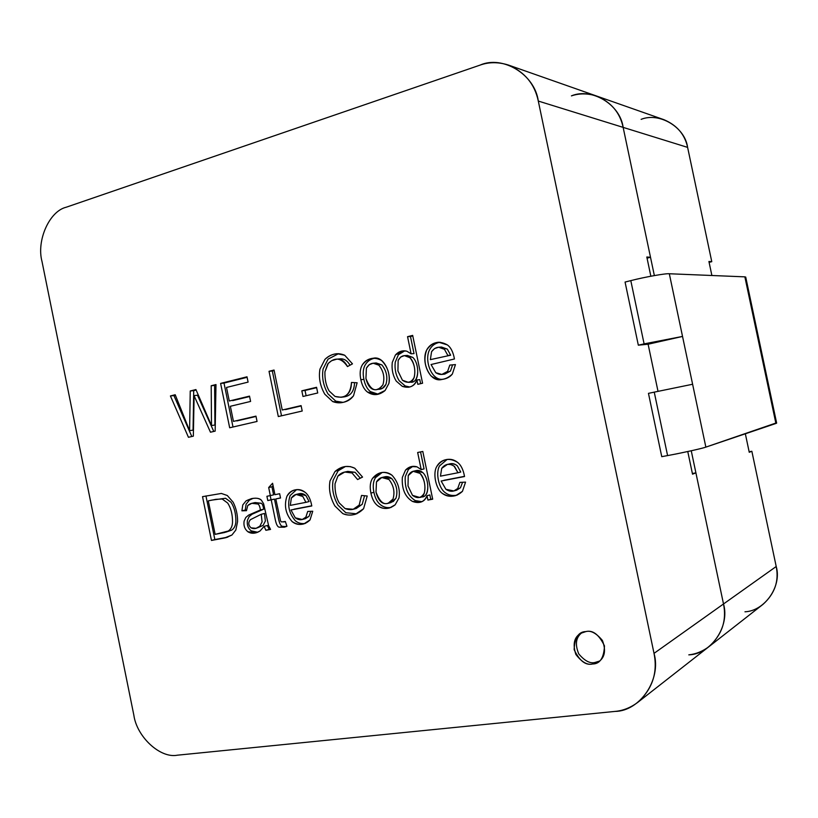 <?xml version="1.0" encoding="UTF-8"?>
<svg xmlns="http://www.w3.org/2000/svg" width="818" height="818" viewBox="0 0 818 818"><rect width="100%" height="100%" fill="white"/><g stroke="black" fill="none" stroke-linecap="round" stroke-linejoin="round"><path stroke-width="1.23" d="M775.832 423.059L705.862 447.119C702.866 448.325 681.711 453.008 667.59 455.585L661.762 456.669L648.459 393.356L661.762 456.669L667.59 455.585L654.247 392.139L692.611 384.255L682.529 336.433L648.112 344.225L682.529 336.433L638.326 345.186L648.112 344.225L658.02 391.352L648.112 344.225L638.326 345.186L625.064 282.057L638.326 345.186L644.103 343.877L630.801 280.625L625.064 282.057L630.801 280.625L644.103 343.877L682.529 336.433L669.318 273.754C665.975 273.253 644.676 277.036 630.801 280.625C644.676 277.036 665.975 273.253 669.318 273.754L692.611 384.255L654.247 392.139L667.59 455.585C681.711 453.008 702.866 448.325 705.862 447.119L692.611 384.255L705.862 447.119L775.914 423.468L744.861 276.852L669.318 273.754L744.861 276.852L745.045 277.691M650.504 257.271L623.142 127.383L538.295 101.054L654.022 653.367L723.511 603.97L695.903 472.865L692.529 474.174L687.764 451.536L692.529 474.174L695.903 472.865L723.511 603.97C730.147 626.455 710.822 654.298 688.797 654.86C710.822 654.298 730.147 626.455 723.511 603.97L654.022 653.367L538.295 101.054C534.829 74.407 502.569 54.98 480.043 65.123L66.227 207.22L480.043 65.123C488.919 61.923 498.387 61.902 508.448 65.062C524.757 72.056 534.706 84.06 538.295 101.054L623.142 127.383L650.504 257.271L647.048 258.161L650.504 257.271L646.813 257.005L650.504 257.271M650.852 276.208L646.813 257.005L650.852 276.208M571.414 95.88C591.588 87.332 620.187 104.397 623.142 127.383C620.044 112.71 611.24 102.27 596.751 96.084C611.24 102.27 620.044 112.71 623.142 127.383L654.359 275.564L623.142 127.383C620.187 104.397 591.588 87.332 571.414 95.88C579.359 93.191 587.805 93.262 596.751 96.084L663.971 119.704C676.987 125.246 684.87 134.469 687.611 147.383L711.772 261.678L709.104 262.343L711.772 261.678L687.611 147.383L623.142 127.383L687.611 147.383C685.024 127.179 659.369 111.974 641.128 119.346M692.386 473.499L695.903 472.865L692.386 473.499M615.013 711.415L177.404 755.188L615.013 711.415C639.86 711.261 661.639 679.502 654.022 653.367C657.856 672.631 652.447 688.96 637.784 702.355C630.576 707.713 622.989 710.73 615.013 711.415M133.845 715.157L41.994 261.443L133.845 715.157C136.759 736.793 160.256 758.685 177.404 755.188C160.256 758.685 136.759 736.793 133.845 715.157M66.227 207.22C49.305 211.187 36.34 240.676 41.994 261.443C36.34 240.676 49.305 211.187 66.227 207.22M592.61 663.981C585.637 665.627 579.481 660.852 574.134 649.645C574.665 637.723 578.561 631.7 585.841 631.588C592.815 629.829 599.021 634.604 604.482 645.903C603.899 657.948 599.942 663.971 592.61 663.981L598.5 661.864C604.86 657.58 606.158 650.453 602.416 640.484C596.353 633.163 590.831 630.197 585.841 631.588L580.688 633.337C574.144 637.171 572.539 644.206 575.862 654.451C581.833 662.171 587.416 665.351 592.61 663.981L594.921 662.478C590.064 663.746 584.676 660.893 578.755 653.909C574.829 644.369 575.882 637.304 581.905 632.703C575.882 637.304 574.829 644.369 578.755 653.909C584.676 660.893 590.064 663.746 594.921 662.478L592.61 663.981M422.579 383.223L417.804 384.327L416.904 379.981C414.133 386.536 409.256 388.652 402.272 386.331L396.26 381.116C392.865 375.615 391.536 369.399 392.262 362.456L395.431 354.971C398.703 351.413 402.517 350.165 406.863 351.208L411.096 353.816L407.548 336.679L412.671 335.4L422.579 383.223L412.671 335.4L407.548 336.679L411.096 353.816L406.863 351.208L403.427 350.799L395.431 354.971L392.262 362.456C391.536 369.399 392.865 375.615 396.26 381.116L402.272 386.331L408.243 387.262C412.62 386.669 415.503 384.235 416.904 379.981L417.804 384.327L422.579 383.223M360.84 379.685C359.552 373.427 360.104 368.417 362.476 364.644C367.896 357.987 374.225 356.587 381.495 360.441C387.722 366.73 390.186 374.388 388.898 383.427L385.104 390.503C379.102 395.431 373.182 395.922 367.354 391.965C364.204 389.511 362.037 385.421 360.84 379.685C362.037 385.421 364.204 389.511 367.354 391.965L376.761 394.511L385.104 390.503L388.898 383.427C391.331 373.09 383.775 355.656 373.335 358.223C368.621 358.673 365.002 360.81 362.476 364.644C360.104 368.417 359.552 373.427 360.84 379.685L363.898 379.358C362.609 373.12 363.161 368.131 365.534 364.378C367.701 361.014 370.799 358.949 374.828 358.182C370.799 358.949 367.701 361.014 365.534 364.378C363.161 368.131 362.609 373.12 363.898 379.358L360.84 379.685M317.732 392.977L302.987 396.474L301.822 390.81L316.566 387.292L317.732 392.977L316.566 387.292L301.822 390.81L302.987 396.474L317.732 392.977M257.056 421.454L229.674 427.773L220.604 383.397L247.005 376.801L248.089 382.108L226.504 387.456L229.285 401.014L249.51 396.127L250.594 401.433L230.359 406.28L233.447 421.393L255.962 416.137L257.056 421.454L255.962 416.137L233.447 421.393L230.359 406.28L250.594 401.433L249.51 396.127L229.285 401.014L226.504 387.456L248.089 382.108L247.005 376.801L220.604 383.397L229.674 427.773L257.056 421.454M441.147 481.035L445.902 489.307C450.319 492.17 454.266 491.894 457.722 488.499L459.89 482.395L465.554 482.119L462.436 491.352C456.26 497.099 449.532 497.753 442.241 493.315C435.677 488.643 432.691 473.06 436.761 466.536C442.241 458.775 449.133 457.364 457.456 462.293C460.943 464.9 463.305 469.644 464.542 476.526L441.147 481.035L464.542 476.526C463.305 469.644 460.943 464.9 457.456 462.293C454 459.552 450.084 458.694 445.718 459.706C441.689 460.646 438.704 462.927 436.761 466.536C432.691 473.06 435.677 488.643 442.241 493.315C446.035 496.26 450.554 497.017 455.79 495.575L462.436 491.352L465.554 482.119L459.89 482.395L457.722 488.499L453.878 490.953L445.902 489.307L441.147 481.035M357.599 479.553L352.037 472.978C346.597 470.81 341.873 471.853 337.885 476.096L335.022 483.827C334.787 491.281 336.178 497.63 339.194 502.886L345.094 508.581C351.014 510.718 355.707 509.563 359.174 505.115L361.536 495.442L367.21 495.994L363.581 508.724C357.241 515.043 350.298 516.659 342.752 513.561L334.869 505.943C330.186 497.61 328.56 489.287 330.002 480.974L335.002 471.505C341.351 466.096 347.947 465.002 354.787 468.233L362.558 477.078L357.599 479.553L362.558 477.078L354.787 468.233L350.39 466.618L345.574 466.485L335.002 471.505L330.002 480.974C328.56 489.287 330.186 497.61 334.869 505.943L342.752 513.561C346.239 515.268 350.441 515.514 355.349 514.297L363.581 508.724L367.21 495.994L361.536 495.442L359.174 505.115L353.212 509.287L345.094 508.581L339.194 502.886C336.178 497.63 334.787 491.281 335.022 483.827L337.885 476.096L344.736 472.047L352.037 472.978L357.599 479.553M280.584 521.035L281.607 521.966L285.339 521.485L286.944 526.26L279.429 527.201C277.609 527.181 276.147 524.328 275.063 518.643L271.218 499.859L267.783 500.544L266.913 496.281L270.339 495.585L268.682 487.518L272.588 483.264L274.92 494.675L279.654 493.724L280.533 498.019L275.799 498.949L280.584 521.035L275.799 498.949L280.533 498.019L279.654 493.724L274.92 494.675L272.588 483.264L268.682 487.518L270.339 495.585L266.913 496.281L267.783 500.544L271.218 499.859L275.063 518.643C276.147 524.328 277.609 527.181 279.429 527.201L284.398 527.201L286.944 526.26L285.339 521.485L281.607 521.966L280.584 521.035M202.527 496.649L221.371 493.448L227.312 495.514L233.15 502.201C236.197 508.305 237.67 514.767 237.588 521.608L235.819 530.064L231.923 535.023L224.398 538.019L211.463 540.442L202.527 496.649L211.463 540.442L226.157 537.63L231.923 535.023L235.819 530.064L237.588 521.608C237.67 514.767 236.197 508.305 233.15 502.201L227.312 495.514L221.371 493.448L202.527 496.649M265.87 530.289L264.091 526.352L260.022 531.005C255.482 533.725 251.412 533.96 247.834 531.72C244.654 529.052 243.416 525.504 244.132 521.066L245.819 517.446L248.733 515.043L260.421 509.962C259.838 506.424 258.989 504.44 257.874 504.021C254.071 502.416 250.707 502.906 247.772 505.504L246.463 510.677L241.913 510.831L242.782 504.921L246.085 500.872C252.793 497.548 257.895 497.324 261.402 500.197L263.58 503.673L268.631 525.688L270.553 529.42L265.87 530.289L269.132 529.42L267.363 525.504L264.091 526.352L265.87 530.289L270.553 529.42L268.631 525.688L263.58 503.673L261.402 500.197C259.582 498.264 256.238 497.743 251.392 498.643L246.085 500.872L242.782 504.921L241.913 510.831L246.463 510.677L247.772 505.504L251.811 503.315L257.874 504.021C258.989 504.44 259.838 506.424 260.421 509.962L248.733 515.043L245.819 517.446L244.132 521.066C243.416 525.504 244.654 529.052 247.834 531.72L256.208 532.794L260.022 531.005L264.091 526.352L267.363 525.504L269.132 529.42L265.87 530.289M290.963 509.982L295.278 517.825C299.184 520.565 302.711 520.35 305.85 517.17L307.721 511.434L312.742 511.24L310.053 519.911C304.593 525.258 298.601 525.81 292.077 521.557C285.615 513.939 283.897 505.514 286.924 496.281C291.75 489.021 297.885 487.763 305.349 492.497C308.488 494.982 310.635 499.471 311.791 505.964L290.963 509.982L311.791 505.964C310.635 499.471 308.488 494.982 305.349 492.497C302.271 489.9 298.805 489.041 294.95 489.91C291.31 490.739 288.631 492.865 286.924 496.281C283.897 505.514 285.615 513.939 292.077 521.557C295.37 524.307 299.286 525.095 303.836 523.909L310.053 519.911L312.742 511.24L307.721 511.434L305.85 517.17L302.271 519.491L295.278 517.825L290.963 509.982M370.912 493.08C369.624 486.843 370.186 481.904 372.589 478.274C378.192 471.679 384.675 470.667 392.026 475.258C397.967 481.822 400.288 489.389 399 497.957L395.176 504.798C389.112 509.43 383.192 509.665 377.415 505.504C374.266 502.958 372.098 498.816 370.912 493.08C372.098 498.816 374.266 502.958 377.415 505.504C380.943 508.326 385.022 509.133 389.665 507.917L395.176 504.798L399 497.957C400.288 489.389 397.967 481.822 392.026 475.258C388.683 472.62 384.889 471.781 380.646 472.743L372.589 478.274C370.186 481.904 369.624 486.843 370.912 493.08L373.918 492.324C372.64 486.107 373.192 481.189 375.595 477.569L382.18 472.467L375.595 477.569C373.192 481.189 372.64 486.107 373.918 492.324L370.912 493.08M432.691 499.174L427.906 500.064L427.016 495.718C424.256 502.078 419.378 503.97 412.374 501.383C404.961 496.741 401.618 488.735 402.354 477.364L405.524 470.084C408.836 466.689 412.661 465.606 416.996 466.843L421.198 469.593L417.661 452.497L422.804 451.444L432.691 499.174L422.804 451.444L417.661 452.497L421.198 469.593L416.996 466.843L411.464 466.567L405.524 470.084L402.354 477.364C401.618 488.735 404.961 496.741 412.374 501.383L420.534 502.18C423.704 501.27 425.861 499.123 427.016 495.718L427.906 500.064L432.691 499.174M193.345 436.158L188.447 437.293L170.41 395.943L175.205 394.746L189.592 430.636L190.246 390.984L195.921 389.562L211.504 425.524L211.197 385.748L215.983 384.552L215.154 431.127L210.471 432.211L194.03 395.585L210.471 432.211L215.154 431.127L215.983 384.552L211.197 385.748L211.504 425.524L195.921 389.562L190.246 390.984L189.592 430.636L175.205 394.746L170.41 395.943L188.447 437.293L193.345 436.158L194.019 401.014L193.345 436.158M302.21 411.025L278.314 416.546L269.03 371.3L274.05 370.043L282.251 410.012L301.096 405.616L302.21 411.025L301.096 405.616L282.251 410.012L274.05 370.043L269.03 371.3L278.314 416.546L302.21 411.025M347.486 366.576C341.331 357.619 334.766 356.73 327.783 363.918L324.93 371.853C324.705 379.388 326.096 385.748 329.112 390.932L335.032 396.444C345.073 399.082 350.544 394.419 351.464 382.466L357.139 382.773L353.519 395.8C347.2 402.456 340.247 404.389 332.681 401.566L324.787 394.204C320.124 385.984 318.509 377.64 319.94 369.174L324.93 359.399C331.218 353.673 337.814 352.292 344.705 355.247L352.476 363.857L347.486 366.576L352.476 363.857L344.705 355.247L337.036 353.693C332.353 354.112 328.315 356.014 324.93 359.399L319.94 369.174C318.509 377.64 320.124 385.984 324.787 394.204L332.681 401.566L341.413 402.63C346.597 402.027 350.636 399.746 353.519 395.8L357.139 382.773L351.464 382.466C351.351 391.331 347.865 396.27 341.014 397.282L335.032 396.444L329.112 390.932C326.096 385.748 324.705 379.388 324.93 371.853L328.253 363.356L331.658 360.677L336.883 359.143C341.178 358.703 344.715 361.178 347.486 366.576M431.045 364.531L435.779 372.701C440.135 375.421 444.082 374.981 447.63 371.382L449.788 365.104L455.452 364.583L452.344 374.061C445.534 380.513 438.417 381.127 430.984 375.902C424.828 367.834 423.387 359.225 426.648 350.063C432.139 341.985 439.031 340.268 447.344 344.899C450.83 347.364 453.203 352.057 454.44 358.979L431.045 364.531L454.44 358.979C453.203 352.057 450.83 347.364 447.344 344.899L438.724 342.241C433.203 342.742 429.174 345.349 426.648 350.063C420.892 361.341 429.378 382.998 441.986 379.44C446.505 378.846 449.961 377.057 452.344 374.061L455.452 364.583L449.788 365.104L447.63 371.382L441.843 374.439L435.779 372.701L431.045 364.531M227.772 537.14L211.463 540.442L214.848 539.553L205.952 495.943L214.848 539.553L227.772 537.14M208.304 500.872L215.84 499.338L222.179 499L227.711 503.08C230.962 508.101 232.568 514.42 232.527 522.037C232.404 526.23 230.973 529.226 228.242 531.035L224.48 532.538L215.144 534.359L208.304 500.872L211.719 500.125L208.304 500.872L215.144 534.359L228.242 531.035C230.973 529.226 232.404 526.23 232.527 522.037C232.568 514.42 230.962 508.101 227.711 503.08L222.179 499L215.84 499.338L208.304 500.872M224.48 532.538L231.606 530.176C234.326 528.377 235.748 525.391 235.881 521.209C235.911 513.622 234.316 507.334 231.075 502.324L225.553 498.264L211.719 500.125L225.553 498.264L231.075 502.324C234.316 507.334 235.911 513.622 235.881 521.209C235.748 525.391 234.326 528.377 231.606 530.176L226.177 532.048M253.529 503.039L261.167 503.254C262.271 503.673 263.12 505.647 263.703 509.164L252.036 514.236L249.142 516.639L247.455 520.238C246.739 524.665 247.966 528.203 251.136 530.851L257.782 532.262L251.136 530.851C247.966 528.203 246.739 524.665 247.455 520.238L249.142 516.639L252.036 514.236L263.703 509.164L260.421 509.962L263.703 509.164C263.12 505.647 262.271 503.673 261.167 503.254L255.124 502.559L251.811 503.315M246.484 510.003L241.913 510.831L245.247 510.054L246.106 504.154L249.408 500.125L253.12 498.326L249.408 500.125L246.106 504.154L245.247 510.054L246.484 510.003M261.208 514.287L262.097 521.884L259.807 526.24L256.044 528.336L251.014 527.835C248.273 525.187 248.069 522.467 250.41 519.675L261.208 514.287L264.49 513.489L261.208 514.287L250.41 519.675C248.069 522.467 248.273 525.187 251.014 527.835C253.846 529.246 256.78 528.714 259.807 526.24L262.097 521.884L261.208 514.287M256.044 528.336L263.089 525.391L265.369 521.046L264.49 513.489L265.369 521.046L263.089 525.391L257.619 527.774M270.39 529.185L269.132 529.42L270.39 529.185M286.044 526.649L282.67 526.342C280.84 526.322 279.388 523.479 278.304 517.814L274.48 499.103L267.783 500.544L271.055 499.788L270.196 495.616L271.055 499.788L274.48 499.103L278.304 517.814C279.388 523.479 280.84 526.322 282.67 526.342L286.044 526.649M273.601 494.849L270.339 495.585L273.601 494.849L271.954 486.812L268.682 487.518L271.954 486.812L273.069 485.606L271.954 486.812L273.601 494.849M280.513 497.906L275.799 498.949L280.513 497.906M305.912 502.344L290.308 505.381L291.351 498.029L296.044 494.44L302.813 496.465L305.912 502.344L309.092 501.567L305.912 502.344L302.813 496.465C298.335 493.131 294.511 493.653 291.351 498.029L290.308 505.381L305.912 502.344M302.271 519.491L305.451 518.653L309.02 516.342L310.809 511.311L309.02 516.342L303.775 518.909M305.359 523.408C301.484 524.011 298.13 523.111 295.288 520.718C288.836 513.131 287.128 504.737 290.145 495.534L296.586 489.645L290.145 495.534C287.128 504.737 288.836 513.131 295.288 520.718C298.13 523.111 301.484 524.011 305.359 523.408M311.77 505.79L294.173 509.174L311.77 505.79M297.691 494.246C300.656 492.906 303.427 493.397 306.004 495.708L309.092 501.567L306.004 495.708L299.245 493.694L296.044 494.44M346.259 471.812L355.094 472.303L360.298 478.203L355.094 472.303L347.814 471.383L344.736 472.047M353.212 509.287L356.27 508.469L362.21 504.317L364.572 495.739L362.21 504.317L354.685 508.786M356.822 513.827L345.83 512.733L337.967 505.146C333.304 496.843 331.689 488.55 333.12 480.268L338.11 470.841L345.441 466.505L338.11 470.841L333.12 480.268C331.689 488.55 333.304 496.843 337.967 505.146L345.83 512.733L356.822 513.827M388.09 503.346L391.055 502.538L395.963 498.244C397.988 491.332 396.648 484.839 391.934 478.765L384.746 476.822L381.761 477.528L388.979 479.471C393.703 485.575 395.043 492.088 393.018 499.031L388.09 503.346C382.374 504.818 378.345 501.086 376.004 492.129L376.484 481.904L381.761 477.528M391.096 507.436C387.078 508.101 383.509 507.191 380.411 504.696C377.262 502.16 375.104 498.039 373.918 492.324C375.104 498.039 377.262 502.16 380.411 504.696C383.509 507.191 387.078 508.101 391.096 507.436M383.294 477.313C386.321 476.004 389.204 476.495 391.934 478.765C396.648 484.839 397.988 491.332 395.963 498.244L393.315 501.485L389.491 502.804M376.004 492.129C380.83 504.696 386.495 506.996 393.018 499.031C395.043 492.088 393.703 485.575 388.979 479.471C383.846 476.015 379.675 476.822 376.484 481.904L376.004 492.129M432.63 498.908L427.906 500.064L430.759 499.256L429.859 494.931L427.016 495.718L429.859 494.931L430.759 499.256L432.63 498.908M421.904 501.679L415.268 500.585C407.875 495.953 404.542 487.978 405.278 476.649L408.448 469.399L412.926 466.332L408.448 469.399L405.278 476.649C404.542 487.978 407.875 495.953 415.268 500.585L421.904 501.679M424.072 468.908L421.198 469.593L424.072 468.908L420.554 451.904L424.072 468.908M419.603 497.416L422.477 496.628C429.941 496.853 429.082 478.366 422.875 472.661L415.973 470.626L413.08 471.311L420.002 473.356C426.229 479.092 427.088 497.651 419.603 497.416L412.507 495.371L408.008 485.974L408.243 475.544L413.08 471.311M414.583 471.117C417.436 469.829 420.196 470.34 422.875 472.661C429.808 479.328 429.542 498.694 420.984 496.874M408.008 485.974L412.507 495.371C417.456 498.97 421.413 498.162 424.358 492.937C425.82 485.452 424.358 478.929 420.002 473.356C415.125 469.818 411.209 470.554 408.243 475.544L408.008 485.974M457.978 472.753L440.462 476.158L441.7 468.346L447.497 464.379L450.953 464.512L454.082 466.127L457.978 472.753L460.749 472.047L457.978 472.753L454.573 466.536C449.634 463.049 445.35 463.653 441.7 468.346L440.462 476.158L457.978 472.753M453.878 490.953L456.649 490.186L460.483 487.743L462.569 482.262L460.483 487.743L455.197 490.473M457.129 495.125C452.446 496.056 448.428 495.197 445.053 492.538C438.499 487.876 435.534 472.364 439.583 465.861L447.149 459.44L439.583 465.861C435.534 472.364 438.499 487.876 445.053 492.538C448.428 495.197 452.446 496.056 457.129 495.125M464.512 476.342L443.959 480.299L464.512 476.342M448.346 464.276C451.628 462.988 454.624 463.52 457.344 465.861L460.749 472.047L457.344 465.861L455.34 464.471L451.475 463.581L446.894 464.501M191.801 436.515L173.927 395.575L170.41 395.943L175.4 395.217L173.927 395.575L191.801 436.515M193.058 430.156L189.592 430.636L193.058 430.156L193.713 390.636L190.246 390.984L196.136 390.033L193.713 390.636L193.058 430.156M214.623 385.421L214.919 425.043L211.504 425.524L214.919 425.043L214.623 385.421L211.197 385.748L215.983 385.084M213.774 431.444L197.486 395.227L194.03 395.585L197.486 395.227L213.774 431.444M194.019 401.014L194.03 395.585M232.997 427.006L224.009 383.069L220.604 383.397L247.108 377.313L224.009 383.069L232.997 427.006M232.67 400.626L249.592 396.536L232.67 400.626M236.821 420.922L256.034 416.444L236.821 420.922M281.515 415.8L272.322 371.014L269.03 371.3L274.153 370.554L272.322 371.014L281.515 415.8M285.502 409.583L301.167 405.933L285.502 409.583M306.116 395.728L305.032 390.452L301.822 390.81L316.648 387.681L305.032 390.452L306.116 395.728M338.407 359.143C343.141 358.008 346.996 360.032 350.002 365.206C347.333 360.595 344 358.488 340.012 358.897L336.883 359.143M341.014 397.282L344.122 396.883C350.81 395.902 354.286 391.147 354.552 382.63C354.153 391.904 350.155 396.689 342.568 396.975M342.998 402.364L335.799 401.168L327.936 393.826C323.294 385.636 321.678 377.323 323.11 368.898L328.079 359.153L338.58 353.662L328.079 359.153L323.11 368.898C321.678 377.323 323.294 385.636 327.936 393.826L335.799 401.168L342.998 402.364M376.474 389.665L382.313 388.417L385.932 384.409C387.936 377.343 386.587 370.84 381.873 364.889L376.188 362.957L373.161 363.223L378.867 365.165C383.591 371.137 384.951 377.66 382.936 384.757L380.288 388.151L376.474 389.665C371.474 390.319 367.967 386.597 365.932 378.499L366.403 368.151L369.163 364.695L373.161 363.223M378.294 394.235L370.39 391.587C367.251 389.143 365.084 385.074 363.898 379.358C365.084 385.074 367.251 389.143 370.39 391.587L378.294 394.235M374.654 363.243L381.873 364.889C386.587 370.84 387.936 377.343 385.932 384.409C384.204 387.834 381.556 389.47 377.998 389.327M365.932 378.499C370.799 391.004 376.464 393.09 382.936 384.757C384.951 377.66 383.591 371.137 378.867 365.165C373.816 361.873 369.664 362.865 366.403 368.151L365.932 378.499M420.636 383.673L419.798 379.644L416.904 379.981L419.798 379.644L420.636 383.673M409.716 386.986L405.207 385.963L399.225 380.769C395.84 375.298 394.511 369.102 395.237 362.19L398.397 354.736L404.879 350.799L398.397 354.736L395.237 362.19C394.511 369.102 395.84 375.298 399.225 380.769L405.207 385.963L409.716 386.986M414.02 353.58L411.096 353.816L414.02 353.58L410.483 336.515L407.548 336.679L412.783 335.942L410.483 336.515L414.02 353.58M408.202 382.292L411.127 381.945C419.522 383.243 419.685 363.744 412.824 357.415L407.313 355.401L404.378 355.636L409.9 357.671C416.781 364.02 416.618 383.591 408.202 382.292L402.425 380.227L397.916 370.932L398.151 360.38L400.687 357.016L404.378 355.636M405.83 355.677L412.824 357.415C420.462 364.685 418.877 385.022 409.675 381.945M397.916 370.932L402.425 380.227C407.384 383.652 411.321 382.671 414.245 377.282C415.728 369.644 414.276 363.11 409.9 357.671C405.084 354.286 401.168 355.186 398.151 360.38L397.916 370.932M440.012 347.261L447.293 349.092L450.667 355.206L430.36 359.634L450.667 355.206L447.845 355.452L450.667 355.206L447.293 349.092L441.464 347.036L438.622 347.241L444.46 349.317L447.845 355.452L444.46 349.317C439.491 345.994 435.196 346.781 431.567 351.689L434.511 348.58L438.622 347.241M441.843 374.439L444.675 374.123L450.442 371.075L452.599 364.848L450.442 371.075L443.284 374.163M443.417 379.204C431.628 381.454 424 360.421 429.532 349.848C431.74 345.615 435.278 343.079 440.125 342.221C435.278 343.079 431.74 345.615 429.532 349.848C424 360.421 431.628 381.454 443.417 379.204M430.36 359.634L431.567 351.689L430.36 359.634M599.604 661.046L594.921 662.478L599.604 661.046M654.247 392.139L648.459 393.356L654.247 392.139M637.784 702.355L763.092 604.277C774.779 593.684 779.145 581.087 776.21 566.506L751.854 451.27L749.135 451.771L751.854 451.27L776.21 566.506L723.511 603.97L691.251 450.769L723.511 603.97C726.834 620.565 721.997 634.788 708.991 646.629C721.997 634.788 726.834 620.565 723.511 603.97L776.21 566.506C782.09 586.23 764.738 611.005 744.973 611.792M775.914 423.468L776.65 423.121L745.719 277.077L744.861 276.852L775.914 423.468M751.854 451.27L749.247 452.282L745.341 433.785L749.247 452.282L751.854 451.27M711.885 275.502L708.92 261.474L711.772 261.678L708.92 261.474L711.885 275.502M708.991 646.629C702.601 651.384 695.862 654.124 688.797 654.86M283.734 521.986L285.37 521.557M508.448 65.062L596.751 96.084"/></g></svg>
